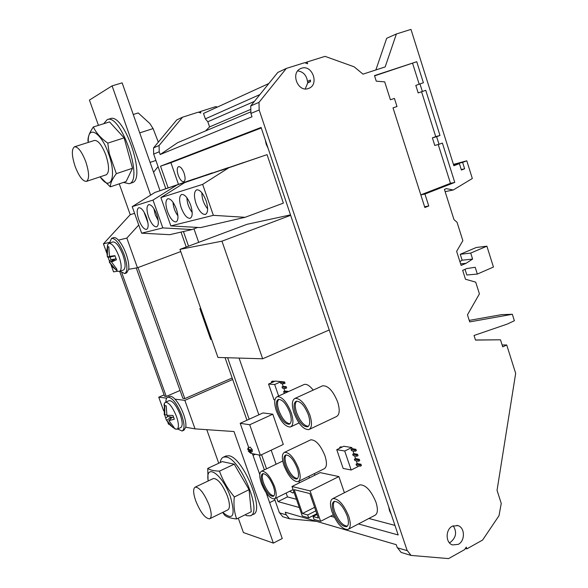 <?xml version="1.0" encoding="UTF-8"?>
<svg xmlns="http://www.w3.org/2000/svg" width="588" height="588" viewBox="0 0 588 588"><rect width="100%" height="100%" fill="white"/><g stroke="black" fill="none" stroke-linecap="round" stroke-linejoin="round"><path stroke-width="0.88" d="M174.393 428.564L176.914 429.284C179.031 428.005 178.906 423.786 176.54 416.62C172.688 407.183 168.999 402.383 165.471 402.221L164.427 403.243L163.978 405.205M177.186 429.166L180.648 427.623C182.787 426.329 182.677 422.11 180.318 414.952C176.474 405.529 172.776 400.744 169.226 400.597L168.984 400.7M116.571 270.458L117.894 271.325L119.871 271.311C121.856 269.208 121.569 264.255 118.996 256.456C115.483 247.651 112.132 243.278 108.934 243.344L107.817 244.439L107.339 246.181M119.57 271.472L123.377 270.046C125.795 268.393 125.648 263.38 122.943 255.008C119.43 246.218 116.071 241.859 112.859 241.925L108.934 243.344M177.583 428.99L182.118 431.019C184.794 429.416 184.654 424.132 181.699 415.165C176.885 403.353 172.255 397.356 167.815 397.179C166.529 397.664 165.882 399.281 165.889 402.045M182.464 430.857L183.978 430.181L185.793 427.241C186.22 424.058 185.485 419.751 183.588 414.327C181.214 407.932 178.348 402.876 174.996 399.156C172.828 396.893 171.064 395.967 169.682 396.371L169.388 396.503M120.026 271.303L124.729 273.574C127.758 271.516 127.574 265.239 124.193 254.751C119.79 243.733 115.579 238.265 111.558 238.361L109.412 243.167M124.847 273.53L126.67 272.847L128.721 269.275C129.184 265.35 128.324 260.271 126.163 254.031C123.95 248.033 121.378 243.403 118.445 240.147C116.483 238.074 114.836 237.251 113.513 237.662L111.558 238.361M195.731 500.836C200.471 512.369 205.072 518.373 209.541 518.844C211.871 517.528 211.731 512.971 209.13 505.158C204.308 493.486 199.692 487.459 195.289 487.085C192.96 488.466 193.107 493.053 195.731 500.836M209.967 518.631L227.666 509.972C230.099 508.605 230.033 504.048 227.475 496.279C222.69 484.696 218.023 478.757 213.481 478.47L213.076 478.661M222.779 512.361C233.054 520.983 235.648 515.926 230.555 497.183C222.918 474.729 205.462 462.293 208.071 480.315L208.152 480.991M222.668 512.42L224.609 515.139C226.946 517.168 230.974 518.44 236.685 518.961C234.296 512.538 233.495 505.239 234.259 497.044L249.069 489.642L234.237 464.182L222.22 461.617L207.74 468.393L208.071 480.315M75.191 166.617C79.115 176.591 82.879 181.508 86.465 181.376C89.486 179.127 89.251 172.541 85.752 161.626C81.776 151.557 78.006 146.61 74.448 146.802C71.427 149.19 71.677 155.798 75.191 166.617M86.465 181.376L106.259 174.79C109.427 172.497 109.294 165.934 105.869 155.092C101.937 145.089 98.123 140.216 94.433 140.451L74.544 146.772M88.266 142.414L88.259 140.591C88.097 124.582 101.386 132.645 108.611 153.813C116.644 175.518 111.345 191.475 101.334 178.465L100.085 176.841M87.935 141.171L88.046 138.93C88.45 135.453 90.221 131.462 93.36 126.964C96.087 132.866 100.893 138.246 107.773 143.119L109.272 153.556L116.343 173.658C112.359 178.796 110.353 183.199 110.331 186.859L100.033 176.856M158.165 141.73L153.093 128.588L139.716 132.881M153.549 172.24L158.076 166.661M245.012 514.838L246.982 515.713L250.172 515.823C262.946 513.625 240.433 458.478 226.145 457.001L223.609 457.074C221.808 457.721 220.676 459.551 220.221 462.55M251.076 515.375L252.833 514.507C265.666 512.273 243.182 457.185 228.835 455.751L225.542 456.178M123.429 182.427L129.184 183.728C143.898 180.597 120.878 112.933 107.2 119.643L103.709 123.73M131.852 182.824L132.079 182.75C146.868 179.59 123.899 111.999 110.14 118.725L107.442 119.57M266.21 492.891L282.247 538.542L273.354 543.106L234.002 431.533L195.04 428.873L185.793 427.241M195.04 428.873L184.845 400.347L174.996 399.156M180.751 251.568L137.452 267.775L128.721 269.275M137.452 267.775L126.839 238.081L118.445 240.147M236.685 518.961L251.238 511.758L249.069 489.642M234.281 496.816C227.681 488.959 222.749 480.403 219.493 471.135L234.237 464.182M219.493 471.135C213.878 470.959 209.96 470.047 207.74 468.393M255.317 454.237L253.009 455.332M274.934 500.02L269.635 502.652M252.421 453.649L259.793 474.634M150.624 195.128L112.087 85.863L122.142 82.864L160.024 190.681M119.261 183.838L130.235 214.664L103.437 243.836L106.781 253.105M111.058 264.96L113.55 271.876L117.6 271.178M112.087 85.863L89.435 100.078L98.446 125.376M126.839 238.081L138.739 225.028M121.804 272.839L166.25 396.43L164.603 396.238L119.695 271.421M109.471 242.352L103.437 243.836M164.111 394.871L158.738 397.187L163.677 410.88M206.785 429.674L218.736 463.248M238.287 518.168L243.41 532.544L273.354 543.106M167.859 422.485L168.469 424.183L169.344 424.338M184.845 400.347L232.679 379.488M166.661 398.15L158.738 397.187M134.593 213.356L130.235 214.664M232.157 377.996L184.808 398.605L182.89 398.385L136.254 267.981M180.06 390.476L166.25 396.43M137.982 267.584L184.808 398.605M110.331 186.859L126.141 181.508L132.506 168.264L124.127 137.879L109.544 121.907L93.36 126.964M116.343 173.658L132.506 168.264M107.773 143.119L124.127 137.879M153.093 128.588L149.903 123.612L138.224 112.947L133.263 114.498M155.901 160.458L150.087 162.398M114.932 255.67L109.456 256.353L108.78 246.717L107.545 247.019L107.369 256.89L108.03 257.221L109.405 260.918L109.368 262.204L115.755 269.598L117.012 269.407L111.536 261.998L116.446 259.778L114.932 255.67M164.706 414.922L166.279 419.935L172.71 427.358L174.166 427.608L168.874 420.64L174.305 419.207L172.946 415.481L166.918 415.282L166.22 405.838L164.75 405.639L164.802 414.952L164.206 414.415M168.874 420.64L172.166 417.223L173.585 417.451M173.357 426.873L172.71 427.358M167.293 415.312L167.727 416.51L171.152 417.061L171.476 417.943M171.152 417.061L166.757 420.295M167.727 416.51L165.853 417.884M166.801 414.797L164.802 414.952M115.042 256.067L109.456 256.353M111.536 261.998L115.079 258.94L115.998 258.757M116.593 269.003L115.755 269.598M113.146 256.28L110.059 257.11L111.014 259.764L114.168 259.124L114.337 259.58M114.168 259.124L109.721 262.314M111.014 259.764L109.405 260.918M110.059 257.11L108.03 257.221M113.205 256.449L107.655 256.75M108.751 246.953L107.545 247.019M307.509 82.952L310.486 81.681L310.464 80.049L307.487 81.335L307.891 82.57L305.231 88.913M297.726 70.883C303.217 71.707 306.466 75.191 307.487 81.335M308.274 88.545L308.957 88.288C319.468 84.341 312.162 64.357 301.585 68.223L300.564 68.627C290.303 72.912 297.925 92.514 308.274 88.545M347.192 515.911C343.208 506.327 338.901 501.476 334.278 501.358C331.86 502.571 331.595 506.18 333.492 512.207C337.416 521.703 341.716 526.539 346.383 526.716C348.802 525.554 349.074 521.953 347.192 515.911M334.572 501.285C332.999 503.115 333.029 506.555 334.668 511.604C338.423 520.784 342.635 525.635 347.302 526.164M273.398 486.408C269.958 478.066 266.423 473.818 262.807 473.671C260.822 474.736 260.734 478.066 262.549 483.659C265.945 491.928 269.473 496.169 273.126 496.36C275.103 495.331 275.191 492.016 273.398 486.408M263.189 473.597C261.917 475.251 262.064 478.426 263.63 483.13C266.79 490.943 270.201 495.199 273.846 495.897M297.234 468.291C293.603 459.485 289.781 455.038 285.768 454.965C283.512 456.163 283.342 459.757 285.246 465.74C288.826 474.472 292.64 478.904 296.69 479.029C298.939 477.875 299.123 474.295 297.234 468.291M286.143 454.884C284.643 456.678 284.724 460.117 286.385 465.196C289.744 473.509 293.441 477.956 297.484 478.551M289.877 412.585C286.282 403.772 282.453 399.384 278.381 399.421C275.904 400.773 275.676 404.676 277.705 411.122C281.248 419.854 285.077 424.227 289.186 424.242C291.655 422.941 291.883 419.053 289.877 412.585M278.793 399.333C277.058 401.281 277.088 405.029 278.881 410.586C282.196 418.876 285.9 423.279 289.98 423.779M308.369 414.805C304.65 405.683 300.615 401.156 296.279 401.222C293.655 402.626 293.368 406.639 295.426 413.254C299.101 422.294 303.121 426.807 307.502 426.8C310.119 425.44 310.413 421.449 308.369 414.805M296.675 401.126C294.816 403.14 294.801 406.992 296.631 412.695C300.093 421.331 303.996 425.874 308.347 426.315M294.022 413.085C298.506 424.117 303.423 429.637 308.781 429.637C311.978 427.983 312.338 423.103 309.847 414.981C305.282 403.824 300.358 398.282 295.066 398.37C291.854 400.097 291.501 405.007 294.022 413.085M309.45 429.314L336.277 416.657C339.629 414.944 340.092 410.064 337.674 402.023C333.168 390.991 328.178 385.574 322.687 385.779L322.062 386.066M276.382 410.961C280.711 421.625 285.386 426.969 290.413 426.998C293.427 425.411 293.713 420.663 291.266 412.754C286.863 401.971 282.174 396.606 277.205 396.657C274.177 398.319 273.905 403.089 276.382 410.961M283.945 465.468C288.311 476.126 292.971 481.535 297.932 481.704C300.681 480.3 300.902 475.927 298.594 468.577C294.154 457.802 289.48 452.37 284.585 452.29C281.828 453.76 281.615 458.148 283.945 465.468M298.572 481.388L323.995 468.879C326.877 467.409 327.193 463.035 324.951 455.759C320.563 445.101 315.829 439.787 310.743 439.817L310.141 440.103M261.366 483.358C265.511 493.464 269.826 498.639 274.295 498.889C276.713 497.632 276.823 493.575 274.633 486.717C270.414 476.508 266.099 471.319 261.682 471.142C259.257 472.458 259.154 476.53 261.366 483.358M332 511.803C336.792 523.394 342.047 529.303 347.765 529.538C350.72 528.12 351.051 523.717 348.757 516.33C343.877 504.6 338.614 498.675 332.962 498.543C330 500.02 329.684 504.445 332 511.803M348.633 529.082L374.688 515.433C377.775 513.949 378.202 509.546 375.967 502.225C371.146 490.642 365.817 484.85 359.966 484.85L359.136 485.276M249.841 450.055L247.96 448.093L247.739 449.644L249.841 450.055L250.929 449.541L251.385 450.908L250.297 451.422L250.032 452.782L248.246 451.011L249.334 450.504L249.077 449.908M250.113 452.745L252.215 451.76L252.267 449.629L250.062 447.108M206.072 200.736C203.095 193.187 199.957 189.549 196.649 189.821C193.966 191.563 193.753 196.142 196.024 203.558C198.964 211.048 202.103 214.671 205.425 214.436C208.108 212.76 208.328 208.196 206.072 200.736M190.637 205.08C187.756 197.766 184.757 194.231 181.641 194.459C179.119 196.12 178.972 200.545 181.2 207.733C184.051 214.987 187.05 218.516 190.181 218.317C192.695 216.722 192.849 212.312 190.637 205.08M176.4 209.085C173.6 201.993 170.726 198.546 167.778 198.744C165.412 200.332 165.316 204.617 167.499 211.592C170.27 218.633 173.144 222.066 176.106 221.904C178.465 220.375 178.568 216.105 176.4 209.085M156.761 214.613C154.071 207.821 151.366 204.499 148.654 204.653C146.486 206.145 146.463 210.232 148.58 216.921C151.241 223.668 153.938 226.975 156.673 226.85C158.833 225.417 158.863 221.345 156.761 214.613M146.581 217.479C143.95 210.842 141.333 207.586 138.731 207.726C136.666 209.159 136.673 213.143 138.753 219.684C141.363 226.277 143.972 229.518 146.588 229.416C148.654 228.034 148.654 224.057 146.581 217.479M184.095 173.159C182.324 168.646 180.472 166.47 178.539 166.639C176.907 167.727 176.804 170.586 178.223 175.224C179.987 179.715 181.832 181.883 183.772 181.729C185.404 180.663 185.507 177.811 184.095 173.159M388.712 506.827L389.447 510.553L391.314 514.551M265.269 139.863L266.202 144.266L268.113 148.323M458.295 544.356C465.329 540.879 465.02 527.421 457.861 525.591L452.319 526.209C445.329 529.575 445.469 542.937 452.517 544.936L458.295 544.356M453.223 525.782C457.089 532.067 456.163 537.557 450.452 542.254L449.372 542.753M198.715 112.308L200.354 111.544L200.853 112.984L198.274 112.168L182.545 117.196L176.767 119.908L153.534 147.904L153.666 154.085L165.794 188.682M502.115 344.958L506.724 344.98L515.669 373.373L497.044 490.355L501.248 503.431L499.014 515.691L482.63 540.019L466.872 548.869L465.38 548.464M310.493 81.453L307.891 82.57M397.569 547.869L401.104 552.411L411.056 555.417L448.578 558.6L464.616 549.604L466.291 547.119L466.872 548.869M316.542 521.365L289.553 518.778L286.216 514.853L285.298 512.221L396.253 544.679L397.304 547.795L407.396 550.691L411.056 555.417M305.157 62.879L307.061 61.99L307.642 63.754L304.643 62.695L286.341 68.421L258.992 102.356L259.161 109.985L407.219 550.736M313.198 390.109C309.766 385.713 306.767 383.832 304.216 384.464L303.665 384.714M289.7 491.267L292.92 493.023L293.846 491.759M261.27 127.978L170.902 162.692L178.443 184.301M193.974 228.828L198.693 242.366M239.059 358.085L258.852 414.819M271.186 450.173L276.088 464.226M286.135 493.031L287.481 496.897L296.455 499.278M368.874 518.476L394.96 525.393M290.501 214.885L247.056 224.307L179.972 249.356L217.957 357.453L262.652 358.783L329.221 329.978M245.078 217.31L213.356 215.333L202.654 184.382L160.892 197.59L170.851 225.91L200.464 227.6L245.078 217.31L283.379 203.132L267.055 154.651L184.779 182.545L267.055 154.651M212.349 172.865L154.879 192.467L212.386 172.975M344.399 492.744L338.879 476.581L320.144 472.612L292.008 486.482L302.269 515.992L308.678 517.852L316.822 513.699M274.802 381.296L272.56 381.142L271.45 381.634L271.788 382.634M283.916 383.751L283.475 382.472L280.425 382.259L280.858 383.53L283.916 383.751L285.048 383.244L284.607 381.965L275.294 381.075L268.554 384.067L274.015 399.825L274.905 399.913M285.525 388.425L285.084 387.147L282.027 386.911L282.468 388.183L285.525 388.425L286.657 387.918L286.216 386.639L283.151 386.404L282.196 383.626M287.988 391.792L287.826 391.307L284.754 391.049L283.806 388.286M342.15 447.042L340.797 446.821L339.636 447.387L339.893 448.137M355.174 451.246L354.711 449.879L351.021 449.269L351.477 450.629L355.174 451.246L356.357 450.665L355.894 449.298L352.197 448.688L351.815 447.549L343.789 446.241L336.755 449.666L343.149 468.43L351.168 470.01L344.715 451.018L351.815 447.549M356.857 456.237L356.394 454.869L352.704 454.23L353.16 455.59L356.857 456.237L358.041 455.649L357.577 454.289L353.88 453.657L352.94 450.871M358.548 461.22L358.085 459.86L354.38 459.191L354.843 460.544L358.548 461.22L359.724 460.632L359.268 459.272L355.556 458.611L354.623 455.847M360.231 466.196L359.768 464.836L356.056 464.145L356.519 465.498L360.231 466.196L361.407 465.608L360.951 464.248L357.232 463.565L356.306 460.808M351.168 470.01L358.224 466.497L357.982 465.777M250.481 452.576L250.745 453.311L260.411 455.274L283.291 444.447L272.788 414.187L262.968 412.945L240.198 423.316L248.775 447.711M314.925 475.185L314.382 473.605M351.021 449.269L352.197 448.688M356.056 464.145L357.232 463.565M354.38 459.191L355.556 458.611M352.704 454.23L353.88 453.657M280.425 382.259L281.556 381.759M278.639 396.011L274.669 384.523L281.461 381.494M286.856 392.299L286.694 391.821L283.629 391.557L284.063 392.828L285.43 392.946M283.629 391.557L284.754 391.049M282.027 386.911L283.151 386.404M262.652 358.783L221.963 241.176L179.972 249.356M221.963 241.176L290.648 215.311M202.654 184.382L228.254 168.117M259.683 157.172L220.912 170.469L259.683 157.172M243.851 162.435L205.932 175.437L243.851 162.435M228.629 167.506L192.423 179.928L228.629 167.506M160.892 197.59L184.779 182.545M213.356 215.333L170.851 225.91M299.321 507.517L278.006 501.601L276.654 497.72M266.526 468.82L261.587 454.715M249.165 419.229L227.622 357.739M188.542 246.159L183.419 231.532M168.131 187.873L160.539 166.183L170.902 162.692M358.452 523.937L398.186 534.97L261.094 127.449L160.539 166.183M334.329 517.242L330.588 516.198M153.666 154.085L159.216 151.77L160.186 154.534L252.024 116.784L250.9 113.44L259.161 109.985M181.008 232.084L186.242 247.019M225.035 357.666L246.967 420.236M259.161 455.024L264.365 469.856M274.508 498.8L279.432 512.839L286.216 514.853M287.481 496.897L278.006 501.601M506.724 344.98L502.725 346.883L500.491 339.798L475.501 340.084L474.038 335.483L507.224 324.084L514.368 320.754L512.339 314.279L469.709 321.893L467.46 314.837L479.418 293.875L475.699 282.13L465.49 279.241L462.668 270.34L466.769 268.569L475.2 267.275L477.346 274.067L493.442 267.04L486.901 246.188L470.716 253.075L472.612 259.073L466.078 263.306L461.11 265.438L456.633 251.341L462.859 240.676L457.052 222.301L453.965 219.567L444.425 189.417L446.402 188.645L453.23 190.005L472.326 178.502L466.791 160.796L462.631 162.391L464.63 168.778L461.389 170.028L459.382 163.626L453.863 165.735L410.983 29.4L396.385 33.972L385.177 66.914L363.002 74.147L354.138 66.812L325.039 56.36L307.061 61.99M454.774 182.405L442.374 143.06L439.023 144.303L436.619 136.681L439.978 135.453L425.756 90.302L422.36 91.471L419.972 83.915L423.382 82.761L416.752 61.725L374.49 75.609L376.269 81.166L384.699 81.864L390.425 99.776L394.416 98.416L396.996 106.502L393.012 107.876L424.859 207.52L428.748 205.984L424.933 194.033L454.774 182.405L450.467 183.316L420.817 194.863M289.553 518.778L282.74 516.72L279.66 512.905M200.354 111.544L215.855 106.59L217.384 107.082M159.216 151.77L159.083 145.508L182.545 117.196M250.863 111.845L177.664 142.663L160.186 154.534M268.819 83.54L203.492 113.44L205.352 118.849L207.821 121.753L209.585 126.89L205.506 130.94M250.811 109.346L209.585 126.89M254.398 101.393L207.821 121.753M259.918 94.558L205.352 118.849M206.542 174.849L171.52 186.866L206.542 174.849M195.12 178.649L161.428 190.218L195.12 178.649M154.879 192.467L132.212 206.66L141.642 233.179L169.741 234.685L192.019 229.548L197.744 227.446M176.562 185.271L153.005 200.089L162.817 227.909L192.019 229.548M132.212 206.66L153.005 200.089M162.817 227.909L141.642 233.179M201.86 192.761C201.919 198.81 203.845 204.176 207.637 208.865M186.918 197.774C187.124 203.22 188.88 208.108 192.188 212.43M173.019 202.301C173.35 207.292 174.981 211.805 177.914 215.855M153.88 208.615L155.298 214.833L158.194 220.507M143.964 211.93L147.956 222.889M317.079 514.449L313.036 516.514L314.043 519.41L320.622 521.321L333.198 514.86M320.622 521.321L310.111 490.921L338.879 476.581M310.111 490.921L292.008 486.482M313.036 516.514L318.314 518.021L309.854 493.56L294.198 489.65L302.482 513.493L307.678 514.978L308.678 517.852M314.624 507.341L302.482 513.493M307.678 514.978L315.829 510.832M274.669 384.523L268.554 384.067M344.715 451.018L336.755 449.666M286.694 391.821L287.826 391.307M285.084 387.147L286.216 386.639M273.685 381.788L271.45 381.634M283.475 382.472L284.607 381.965M359.768 464.836L360.951 464.248M358.085 459.86L359.268 459.272M356.394 454.869L357.577 454.289M340.989 447.608L339.636 447.387M354.711 449.879L355.894 449.298M260.411 455.274L249.716 424.756L240.198 423.316M249.716 424.756L272.788 414.187M200.765 308.538L199.869 308.597L200.677 308.274M199.869 308.597L210.717 339.46L211.636 339.452M248.246 451.011L250.297 451.422M249.334 450.504L251.385 450.908M309.398 477.912L308.854 476.324M298.947 481.205L299.498 482.792M438.222 144.516L450.467 183.316M420.817 194.878L424.933 194.033M424.617 206.763L428.748 205.984M374.571 75.859L416.752 61.725M412.607 63.357L419.185 84.202M422.36 91.471L418.186 92.926L415.812 85.414L419.972 83.915M418.186 92.926L425.756 90.302M421.574 91.765L435.737 136.644L439.978 135.453M435.737 136.644L432.386 137.864L436.619 136.681M432.386 137.864L434.782 145.442L439.023 144.303M475.471 339.996L500.491 339.798M469.231 320.394L501.513 314.646L512.339 314.279M477.346 274.067L466.828 274.993L465.035 269.319M459.904 261.645L462.139 260.205L460.264 254.288L476.309 247.482L486.901 246.188M460.264 254.288L470.716 253.075M462.139 260.205L472.612 259.073M460.61 263.872L466.078 263.306M445.131 191.651L453.23 190.005M453.444 164.397L466.791 160.796M453.488 164.552L462.631 162.391M461.242 169.557L464.63 168.778M453.627 164.985L459.382 163.626M375.857 69.957L386.676 38.294L396.385 33.972M250.9 113.44L250.738 105.928L258.992 102.356M250.738 105.928L277.779 72.449L286.341 68.421M159.083 145.508L153.534 147.904M223.609 457.074L226.284 455.825M129.088 183.765L131.984 182.78M88.259 140.591L88.046 138.93M195.289 487.085L213.481 478.47M167.815 397.179L169.682 396.371M107.817 244.439L106.737 250.628L107.369 256.89M109.368 262.204L113.014 267.349L117.894 271.325M165.471 402.221L169.226 400.597M164.427 403.243L164.28 414.724M166.279 419.935L170.182 425.234L175.364 429.122M291.009 426.719L299.035 422.97M274.839 498.617L293.089 489.591M456.964 525.371L457.861 525.591M247.96 448.093L250.143 447.071M332.962 498.543L359.966 484.85M261.682 471.142L282.725 461.043M284.585 452.29L310.743 439.817M277.205 396.657L304.216 384.464M295.066 398.37L322.687 385.779M308.046 426.543L307.502 426.8M289.663 424.014L289.186 424.242M297.205 478.779L296.69 479.029M273.567 496.147L273.126 496.36M347.089 526.348L346.383 526.716"/></g></svg>
